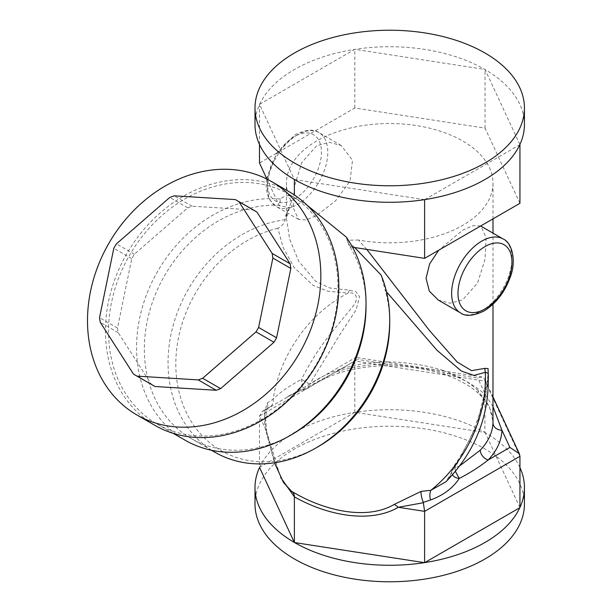 <?xml version="1.0" encoding="UTF-8"?>
<svg xmlns="http://www.w3.org/2000/svg" width="612" height="612" viewBox="0 0 612 612"><rect width="100%" height="100%" fill="white"/><g stroke="black" fill="none" stroke-linecap="round" stroke-linejoin="round"><path stroke-width="0.46" stroke-dasharray="3.06 2.29" d="M316.679 145.763L301.823 162.524L294.357 186.446L293.362 208.157L298.534 219.379L305.992 219.991L316.679 215.432L335.46 200.943L350.033 181.121L352.504 160.268L341.19 145.488L329.233 142.282L316.679 145.763M455.397 471.454L454.968 468.073L459.956 465.663M478.003 390.555A103.283 59.632 0 0 0 462.748 379.333A103.283 59.632 0 0 0 443.31 370.528A8.981 3.802 109.3 0 0 445.001 374.567C459.574 379.761 471.064 386.363 479.487 394.373C484.367 399.223 487.94 404.249 490.227 409.451C492.622 416.313 493.547 420.337 492.997 421.507L489.179 405.901L478.003 390.555A8.981 6.265 133.6 0 0 479.487 394.373A8.981 6.265 133.6 0 0 485.676 395.199A112.264 64.818 0 0 0 469.098 382.997A112.264 64.818 0 0 0 447.969 373.427C428.499 368.891 408.258 365.754 387.243 364.033A112.264 64.818 0 0 0 335.728 371.997L304.072 388.857L307.737 388.329L309.657 384.175L301.502 379.379C288.849 386.164 279.393 392.759 273.128 399.177L267.528 402.757C264.285 410.759 263.627 419.832 265.562 429.961L274.513 462.779M366.779 249.405L358.525 240.019A103.283 59.632 0 0 0 492.997 183.172A103.283 59.632 0 0 0 462.748 141.005A103.283 59.632 0 0 0 350.186 128.076A103.283 59.632 0 0 0 286.431 183.172A103.283 59.632 0 0 0 291.251 201.172L286.431 218.086L289.621 239.055L298.748 261.362L315.846 281.413L329.891 288.015L349.368 290.195L355.932 291.679L359.573 296.69L356.123 309.794L340.195 334.121L309.657 384.175C318.087 378.338 328.216 373.351 340.05 369.212A8.981 3.527 72.4 0 1 338.444 373.228L338.444 373.228A8.981 3.527 72.4 0 1 335.728 371.997L357.5 359.428L355.603 357.485L264.239 410.522L266.289 409.55L267.842 407.393L267.528 402.757M454.968 468.073L454.356 467.629L454.968 468.073L476.794 425.233L488.353 377.352M480.634 226.004L473.237 225.583L462.748 230.097L438.705 250.216M438.23 300.033L450.195 303.246L462.748 299.758L477.597 283.004L485.071 259.083L486.066 237.372L480.894 226.142M443.31 370.528C426.113 365.104 407.493 362.22 387.442 361.883L387.358 365.678L387.243 364.033L357.5 359.428M254.684 210.735A101.041 82.498 -60 0 0 253.307 209.962L192.122 206.206A101.041 82.498 -60 0 0 187.723 207.843L134.365 254.225A101.041 82.498 -60 0 0 131.764 258.669L117.496 328.032A101.041 82.498 -60 0 0 118.223 332.683L151.401 384.382A101.041 82.498 -60 0 0 153.65 385.736M187.723 207.843L169.761 197.469M134.365 254.225L116.402 243.851M131.764 258.669L113.801 248.304M117.496 328.032L99.534 317.659M253.307 209.962L235.345 199.588M192.122 206.206L174.16 195.832M118.223 332.683L100.261 322.31M151.401 384.382L133.439 374.008M524.43 124.504A134.716 77.778 0 0 0 485.094 69.577A134.716 77.778 0 0 0 484.972 69.508A134.716 77.778 0 0 0 484.849 69.439A134.716 77.778 0 0 0 355.014 49.35A134.716 77.778 0 0 0 354.677 49.404A134.716 77.778 0 0 0 259.626 104.277A134.716 77.778 0 0 0 259.542 104.468A134.716 77.778 0 0 0 254.997 124.504M519.886 144.539L485.041 69.462L354.822 49.32L259.488 104.361L294.326 179.431M424.743 199.604L519.795 144.73M294.571 179.576L424.414 199.657M266.947 179.102L279.332 205.777L280.51 199.045C284.634 195.236 289.262 194.67 294.38 197.355L294.38 194.976M259.488 144.424L259.488 104.361M519.94 203.314L485.041 128.13L354.822 107.987L259.488 163.022M354.822 107.987L354.822 49.32M485.041 128.13L485.041 69.462M346.155 236.951L348.878 245.198L350.554 246.896L352.527 247.202M289.491 194.532A132.475 108.163 -60 0 0 236.469 182.651A132.475 108.163 -60 0 0 116.104 285.238A132.475 108.163 -60 0 0 157.016 423.978A132.475 108.163 -60 0 0 210.031 435.866A132.475 108.163 -60 0 0 330.396 333.272A132.475 108.163 -60 0 0 289.491 194.532L307.262 205.372M350.554 246.896L347.027 240.225L358.525 240.019M349.368 290.195L348.075 293.117L327.963 291.22L313.046 285.399L294.066 267.421L283.065 247.279L277.84 228.261C282.01 226.035 284.465 223.181 285.207 219.685L285.659 215.6L288.321 209.771L290.884 207.812C292.437 205.533 292.559 203.322 291.251 201.172M290.884 207.812L279.332 205.777M519.94 467.576A134.716 77.778 0 0 0 485.094 432.569A134.716 77.778 0 0 0 484.972 432.5A134.716 77.778 0 0 0 484.849 432.424L354.822 412.312L259.488 467.354L259.488 416.015L262.418 411.287L263.917 410.621L266.518 431.169L270.925 448.68C279.86 481.3 289.063 490.357 291.542 491.283M259.488 467.354L259.542 467.461A134.716 77.778 0 0 1 259.626 467.27A134.716 77.778 0 0 1 354.677 412.396A134.716 77.778 0 0 1 355.014 412.343A134.716 77.778 0 0 1 484.849 432.424L485.041 381.123L484.597 378.866L482.042 376.938L477.712 378.025L447.969 373.427A8.981 3.802 109.3 0 1 445.001 374.567L445.001 374.567C431.483 370.291 416.611 367.498 400.37 366.183L387.358 365.678C369.923 365.945 353.621 368.462 338.444 373.228C326.54 377.367 316.305 382.401 307.737 388.329A8.981 8.981 0 0 1 303.736 389.821A8.981 1.025 -96.7 0 1 301.502 379.379L301.502 379.379C309.481 363.375 318.967 348.435 329.952 334.565L352.168 307.255C358.357 300.591 358.25 291.434 348.075 293.117A123.494 100.827 -60 0 0 273.128 399.177C273.61 402.91 272.455 405.557 269.678 407.118L266.289 409.55M519.94 507.639L485.041 432.454M354.822 412.312L354.822 360.981L355.603 357.485M304.072 388.857L286.653 397.295C292.62 393.554 298.319 391.053 303.736 389.821A8.981 1.025 -96.7 0 0 304.072 388.857M492.997 406.697L485.676 395.199L477.712 378.025M524.43 503.997A134.716 77.778 0 0 0 484.972 449.001A134.716 77.778 0 0 0 338.161 432.141A134.716 77.778 0 0 0 254.997 503.997M454.356 467.629L468.149 445.559L478.615 421.836L485.553 397.004L488.131 373.274C488.2 377.007 487.764 381.551 486.831 386.891L483.067 403.759L474.04 429.517C468.455 442.698 461.547 455.16 453.316 466.895A8.981 8.981 0 0 0 451.664 472.433A8.981 6.411 -2.2 0 1 454.356 467.629L445.941 481.782C450.57 475.83 452.475 472.709 451.664 472.41L451.664 472.433A8.981 6.411 -2.2 0 0 452.459 474.881M386.493 291.786L385.132 290.203L381.092 275.048M354.677 247.539L347.027 240.225M519.94 456.307L485.041 381.123L354.822 360.981L259.488 416.015L266.518 431.169L265.562 429.961M277.84 228.261A123.494 100.827 -60 0 0 175.881 360.147A123.494 100.827 -60 0 0 270.443 461.639A123.494 100.827 -60 0 0 318.408 446.531M389.714 323.037A123.494 100.827 -60 0 0 385.132 290.203M285.207 219.685A127.985 104.499 -60 0 0 174.252 321.69A127.985 104.499 -60 0 0 214.881 452.207M279.776 205.303A127.985 104.499 -60 0 0 267.957 205.38A127.985 104.499 -60 0 0 151.669 304.493A127.985 104.499 -60 0 0 191.196 438.529A127.985 104.499 -60 0 0 242.413 450.011A127.985 104.499 -60 0 0 292.131 434.344M366.022 306.36A127.985 104.499 -60 0 0 348.878 245.198M280.51 199.045A132.475 108.163 -60 0 0 264.514 198.839A132.475 108.163 -60 0 0 144.149 301.433A132.475 108.163 -60 0 0 185.061 440.173M289.491 191.939A134.716 109.999 -60 0 0 235.574 179.851A134.716 109.999 -60 0 0 113.166 284.182A134.716 109.999 -60 0 0 154.767 425.279M294.448 198.931A38.173 22.04 120 0 0 321.445 152.181A38.173 22.04 120 0 0 294.448 136.598A38.173 22.04 120 0 0 267.459 183.348A38.173 22.04 120 0 0 294.448 198.931M297.631 134.762A42.664 24.633 120 0 0 269.754 172.362A42.664 24.633 120 0 0 276.295 206.542A42.664 24.633 120 0 0 297.631 204.431A42.664 24.633 120 0 0 325.5 166.839A42.664 24.633 120 0 0 318.959 132.651A42.664 24.633 120 0 0 297.631 134.762M387.442 361.883A103.283 59.632 0 0 0 340.05 369.212M266.518 431.169L280.556 477.284M460.469 312.877A42.664 24.633 120 0 0 481.797 310.758A42.664 24.633 120 0 0 509.666 273.166A42.664 24.633 120 0 0 503.125 238.986M341.19 145.488L318.959 132.651C314.055 128.849 306.199 129.484 295.382 134.541L276.662 153.061L266.664 178.482M266.595 178.926L266.151 185.574L267.161 193.652L269.655 199.818L276.295 206.542L298.534 219.379M492.997 304.233L492.997 233.134M492.997 218.867L492.997 183.172M288.321 209.771C287.762 209.036 287.135 211.806 286.431 218.086L286.431 183.172M270.213 406.819L262.418 411.287M492.997 396.959L484.597 378.866M482.042 376.938L355.916 357.431M267.842 407.393C265.577 412.473 265.172 420.23 266.633 430.68M211.484 450.248L191.196 438.529M173.211 433.334L157.016 423.978"/><path stroke-width="0.92" d="M459.956 465.663L480.275 450.172A8.981 6.426 -136.5 0 0 488.147 459.994A112.264 64.818 0 0 0 501.947 430.259L492.997 406.697M480.275 450.172A103.283 59.632 0 0 0 492.974 422.808L492.997 304.233M488.353 377.352L488.055 368.546L484.788 368.378L471.546 370.65L457.202 362.036L429.486 330.541L366.779 249.405M438.705 250.216L429.609 263.933L426.059 278.276L429.326 291.121L438.23 300.033L460.469 312.877C465.418 316.672 473.275 316.044 484.038 310.98C495.972 303.56 504.709 292.307 510.24 277.228C517.102 259.48 511.173 241.962 503.125 238.986A42.664 24.633 120 0 0 481.797 241.097A42.664 24.633 120 0 0 453.928 278.69A42.664 24.633 120 0 0 460.469 312.877M503.125 238.986L480.634 226.004M217.612 169.486A134.716 109.999 -60 0 0 95.204 273.816A134.716 109.999 -60 0 0 136.805 414.905A134.716 109.999 -60 0 0 190.722 426.992A134.716 109.999 -60 0 0 313.13 322.662A134.716 109.999 -60 0 0 271.529 181.565A134.716 109.999 -60 0 0 217.612 169.486M135.68 375.37L153.65 385.736A101.041 82.498 -60 0 0 155.027 386.516L216.212 390.272A101.041 82.498 -60 0 0 220.611 388.635L273.969 342.253A101.041 82.498 -60 0 0 276.563 337.801L290.838 268.446A101.041 82.498 -60 0 0 290.111 263.795L256.933 212.096A101.041 82.498 -60 0 0 254.684 210.735L236.722 200.369A101.041 82.498 -60 0 0 235.345 199.588L174.16 195.832A101.041 82.498 -60 0 0 169.761 197.469L116.402 243.851A101.041 82.498 -60 0 0 113.801 248.304L99.534 317.659A101.041 82.498 -60 0 0 100.261 322.31L133.439 374.008A101.041 82.498 -60 0 0 135.68 375.37A101.041 82.498 -60 0 0 137.065 376.143L198.25 379.899A101.041 82.498 -60 0 0 202.648 378.262L256.007 331.88A101.041 82.498 -60 0 0 258.601 327.435L272.875 258.073A101.041 82.498 -60 0 0 272.149 253.422L238.971 201.723A101.041 82.498 -60 0 0 236.722 200.369M276.563 337.801L258.601 327.435M290.838 268.446L272.875 258.073M220.611 388.635L202.648 378.262M273.969 342.253L256.007 331.88M290.111 263.795L272.149 253.422M256.933 212.096L238.971 201.723M155.027 386.516L137.065 376.143M216.212 390.272L198.25 379.899M294.448 162.999A134.716 77.778 0 0 0 441.267 179.859A134.716 77.778 0 0 0 524.43 108.003A134.716 77.778 0 0 0 484.972 53.007A134.716 77.778 0 0 0 338.161 36.146A134.716 77.778 0 0 0 254.997 108.003A134.716 77.778 0 0 0 294.448 162.999M254.997 108.003L254.997 124.504A134.716 77.778 0 0 0 294.326 179.431A134.716 77.778 0 0 0 294.448 179.5A134.716 77.778 0 0 0 294.571 179.576A134.716 77.778 0 0 0 424.414 199.657A134.716 77.778 0 0 0 424.743 199.604A134.716 77.778 0 0 0 519.795 144.73A134.716 77.778 0 0 0 519.886 144.539A134.716 77.778 0 0 0 524.43 124.504L524.43 108.003M294.38 194.976L294.38 179.546M266.947 179.102L259.488 163.022L259.488 144.424M352.527 247.202L424.606 258.356L519.94 203.314L519.94 144.646M424.606 258.356L424.606 199.688M307.262 205.372L346.155 236.951A132.475 108.163 -60 0 1 366.022 303.368A132.475 108.163 -60 0 1 289.537 435.843A132.475 108.163 -60 0 1 238.076 452.054A132.475 108.163 -60 0 1 185.061 440.173L173.211 433.334M519.94 507.417A134.716 77.778 0 0 0 524.43 487.496L524.43 503.997A134.716 77.778 0 0 1 441.267 575.854A134.716 77.778 0 0 1 294.448 558.993A134.716 77.778 0 0 1 254.997 503.997L254.997 487.496A134.716 77.778 0 0 1 259.542 467.461L294.38 542.538L424.606 562.68L424.606 511.349L423.305 502.36L430.511 499.981C443.302 495.33 452.888 488.147 459.26 478.446C469.97 472.923 479.601 466.772 488.147 459.994L509.918 447.426L501.947 430.259A8.981 7.329 -177.8 0 1 492.974 422.808M424.606 562.68L519.94 507.639L519.94 456.307L519.32 453.691L509.918 447.426M294.38 542.538L294.38 496.852C294.227 494.06 293.278 492.201 291.542 491.283C323.205 510.416 366.236 520.934 394.388 504.342L421.079 491.405L430.909 490.273L445.941 481.782C475.83 450.845 489.891 414.668 488.131 373.266L485.293 372.333L473.925 375.416L461.356 371.025L436.922 350.179L386.493 291.786M294.571 542.561A134.716 77.778 0 0 0 424.414 562.65M424.743 562.596A134.716 77.778 0 0 0 519.795 507.723M524.43 487.496A134.716 77.778 0 0 0 519.94 467.576M452.459 474.881A8.981 6.411 -2.2 0 0 459.26 478.446L455.397 471.454M280.556 477.284L294.38 496.852C326.533 515.113 369.495 524.017 398.366 507.287L423.42 502.704M254.997 487.496A134.716 77.778 0 0 0 294.326 542.423M484.788 368.378L485.293 372.333A123.494 100.827 -60 0 1 430.909 490.273C429.678 493.012 429.54 496.248 430.511 499.981M211.484 450.248L214.881 452.207A127.985 104.499 -60 0 0 266.105 463.689A127.985 104.499 -60 0 0 315.823 448.022A127.985 104.499 -60 0 0 389.714 320.038A127.985 104.499 -60 0 0 381.092 275.048L354.677 247.539M519.94 456.307L424.606 511.349L398.366 507.287L394.388 504.342M274.513 462.779L283.44 482.44L291.542 491.283M423.305 502.36C421.569 497.954 420.827 494.305 421.079 491.405M315.823 448.022L318.408 446.531A123.494 100.827 -60 0 0 389.714 323.037L389.714 320.038M289.537 435.843L292.131 434.344A127.985 104.499 -60 0 0 366.022 306.36L366.022 303.368M136.805 414.905L154.767 425.279A134.716 109.999 -60 0 0 208.684 437.366A134.716 109.999 -60 0 0 331.092 333.035A134.716 109.999 -60 0 0 289.491 191.939L271.529 181.565M484.972 246.598A38.173 22.04 120 0 0 457.983 293.347A38.173 22.04 120 0 0 484.972 308.93A38.173 22.04 120 0 0 511.961 262.181A38.173 22.04 120 0 0 484.972 246.598M266.664 178.482L266.595 178.926M492.997 233.134L492.997 218.867M519.328 453.691L492.997 396.959"/></g></svg>
